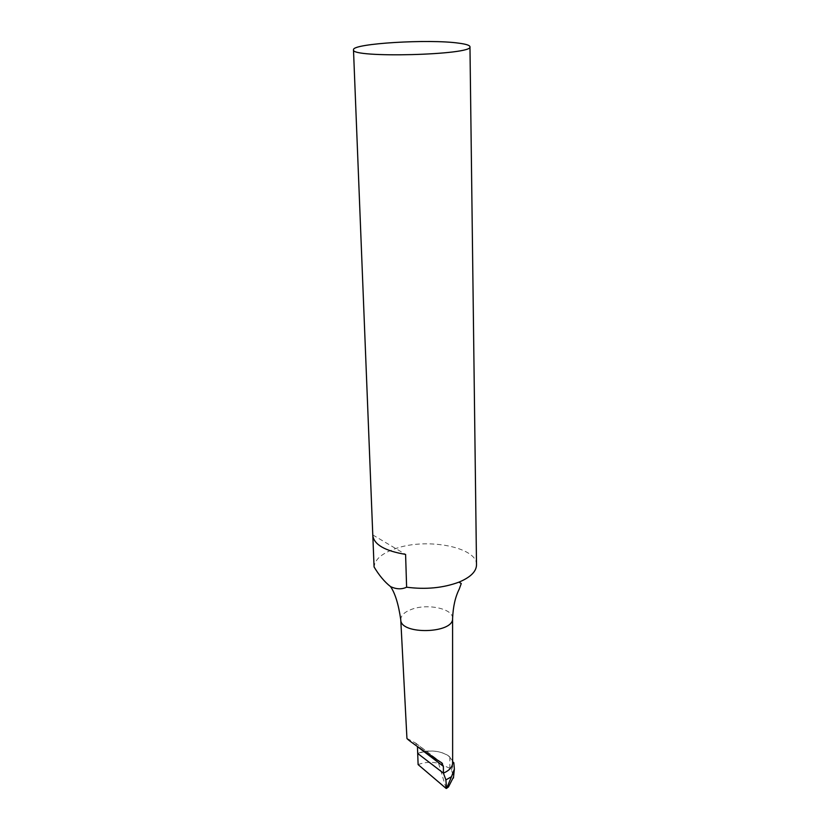 <?xml version="1.0" encoding="UTF-8"?>
<svg xmlns="http://www.w3.org/2000/svg" width="830" height="830" viewBox="0 0 830 830"><rect width="100%" height="100%" fill="white"/><g stroke="black" fill="none" stroke-linecap="round" stroke-linejoin="round"><path stroke-width="0.62" stroke-dasharray="4.15 3.11" d="M452.641 763.009C453.346 753.287 431.403 747.405 417.739 753.464L417.698 753.474C430.531 749.365 441.249 750.538 449.829 756.991L452.641 762.895M418.113 764.596L418.185 764.565C424.576 762.137 431.372 761.712 438.582 763.289L449.87 768.3L451.499 769.96L453.533 777.015M451.499 769.96L453.823 762.666L449.829 756.991L449.87 768.3M438.582 763.289L446.104 788.417L448.428 787.027M372.846 536.118L372.805 535.516M476.513 564.877C477.468 547.354 427.72 537.57 396.47 548.298C382.319 552.988 374.849 559.202 374.071 566.932M406.939 738.389L415.685 743.12L417.449 746.658M372.795 534.925L405.59 554.399M452.589 618.402C453.398 608.867 427.855 603.254 411.888 609.23C404.511 611.918 400.807 615.435 400.766 619.761M415.685 743.12L441.602 762.739M440.678 762.158L416.494 743.846"/><path stroke-width="1.25" d="M452.641 762.895C452.485 767.065 449.414 770.479 443.428 773.145L417.698 753.474L418.113 764.596L446.104 788.417L448.428 787.027L453.533 777.015M372.846 536.118L374.071 566.932C379.134 575.408 384.632 581.975 390.567 586.613C395.132 593.253 398.535 604.302 400.766 619.761C400.247 635.064 453.906 633.653 452.589 618.402L452.641 763.009C452.423 767.138 449.352 770.51 443.428 773.145L443.376 766.329L417.449 746.658L417.698 753.474L443.428 773.145L445.886 779.899L446.499 788.085M453.823 762.666L454.363 769.057L451.499 776.704L445.886 779.899M451.499 776.704L446.779 787.94M458.575 43.139C465.993 44.094 469.79 45.308 469.967 46.75C473.826 55.081 350.073 58.328 353.487 49.8L353.507 49.613C353.03 43.471 429.017 38.927 458.575 43.139M353.487 49.8L372.805 535.516C374.071 544.656 385.006 550.944 405.59 554.399L406.617 587.204C425.78 589.684 443.22 587.993 458.928 582.152C470.486 577.307 476.347 571.548 476.513 564.877L469.967 46.75M390.567 586.613C396.356 589.31 401.699 589.508 406.617 587.204M443.376 766.329L441.602 762.739C434.889 758.734 406.617 739.468 406.939 738.389L400.766 619.761M453.429 778.073L454.363 769.057M447.028 788.106L446.416 788.448M458.928 582.152L461.262 583.511L459.198 589.217C455.307 596.863 453.107 606.595 452.589 618.402M442.463 763.507L440.678 762.158"/></g></svg>
